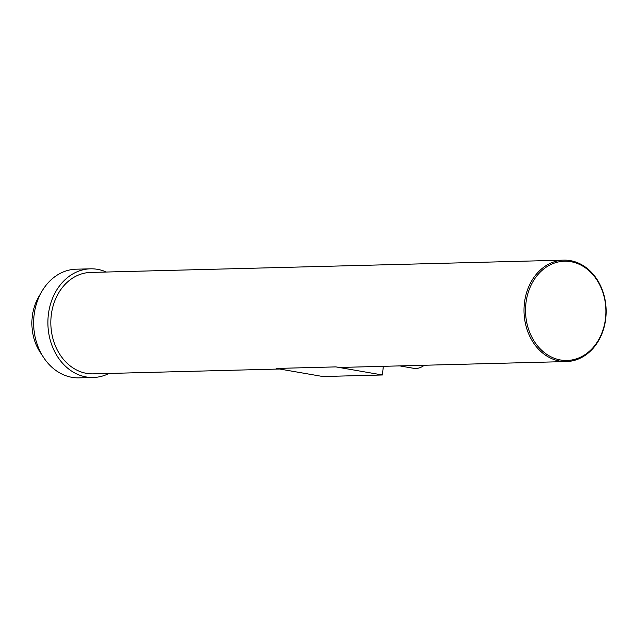 <?xml version="1.0" encoding="UTF-8"?>
<svg xmlns="http://www.w3.org/2000/svg" width="638" height="638" viewBox="0 0 638 638"><rect width="100%" height="100%" fill="white"/><g stroke="black" fill="none" stroke-linecap="round" stroke-linejoin="round"><path stroke-width="0.96" d="M424.302 365.255A32.61 18.901 99.9 0 1 415.904 368.485A32.61 18.901 99.9 0 1 413.719 368.325L399.731 365.893M40.409 294.062A46.016 37.251 88.5 0 0 41.988 354.88M106.363 272.035A54.35 43.998 88.5 0 0 97.55 269.34A54.35 43.998 88.5 0 0 90.484 268.821L76.233 269.188A54.35 43.998 88.5 0 0 33.694 320.292A54.35 43.998 88.5 0 0 71.99 377.337A54.35 43.998 88.5 0 0 79.056 377.856L93.308 377.481A54.35 43.998 88.5 0 0 109.002 373.453M90.484 268.821A54.35 43.998 88.5 0 0 47.938 319.925A54.35 43.998 88.5 0 0 86.234 376.962A54.35 43.998 88.5 0 0 93.308 377.481M563.761 260.144A50.729 41.063 88.5 0 0 524.053 307.843A50.729 41.063 88.5 0 0 559.797 361.084A50.729 41.063 88.5 0 0 566.392 361.563A50.729 41.063 88.5 0 0 606.1 313.872A50.729 41.063 88.5 0 0 570.356 260.631A50.729 41.063 88.5 0 0 563.761 260.144L90.572 272.442A50.729 41.063 88.5 0 0 50.873 320.14A50.729 41.063 88.5 0 0 86.616 373.374A50.729 41.063 88.5 0 0 93.212 373.86L279.596 369.019M570.882 261.692A49.636 40.186 88.5 0 0 525.856 303.919A49.636 40.186 88.5 0 0 560.547 359.991A49.636 40.186 88.5 0 0 605.574 317.764A49.636 40.186 88.5 0 0 570.882 261.692M382.409 374.984L335.859 366.898L276.31 368.445L322.86 376.532L382.409 374.984L383.318 366.324M335.859 366.898A50.729 41.063 88.5 0 0 342.454 367.384L566.392 361.563"/></g></svg>
